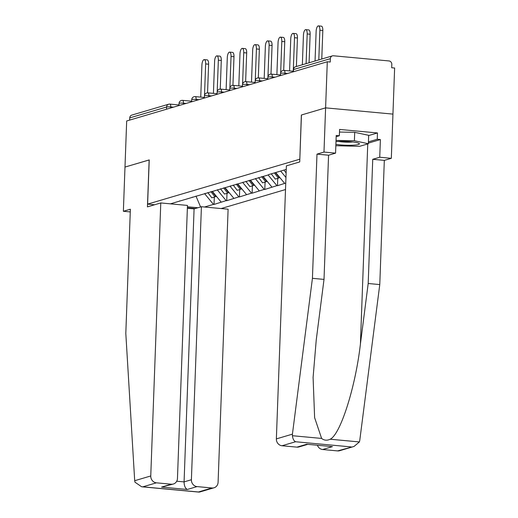 <?xml version="1.0" encoding="UTF-8"?>
<svg xmlns="http://www.w3.org/2000/svg" width="518" height="518" viewBox="0 0 518 518"><rect width="100%" height="100%" fill="white"/><g stroke="black" fill="none" stroke-linecap="round" stroke-linejoin="round"><path stroke-width="0.78" d="M221.134 208.553L285.509 189.549M354.008 446.464L339.62 450.712A6.378 5.847 -106.4 0 1 337.587 450.906L354.008 446.464L359.395 441.938L359.764 440.397L379.772 284.576L384.324 160.379L391.323 158.314L394.632 68.013L391.686 67.741L391.809 64.368A3.192 2.927 73.6 0 0 388.979 60.943L333.424 55.782A3.192 2.927 73.6 0 0 330.361 58.663L330.238 62.037L327.292 61.759L126.677 120.979L124.987 167.074L149.229 159.952M368.661 135.554L377.473 132.951L339.588 129.435L339.355 135.748L336.214 135.457L335.567 153.14L323.983 152.065L325.602 107.861L392.942 114.109L325.602 107.861L301.359 115.015L299.818 159.227M299.741 159.22L147.611 204.124L154.591 204.772M195.228 208.547L187.38 207.815M285.748 183.042L277.493 185.709L277.765 178.354M170.383 203.839L268.13 174.987L276.903 185.651L277.493 185.709M276.903 185.651L264.802 189.452L265.074 182.096M255.788 178.399L255.439 178.736L264.212 189.4L264.802 189.452M264.212 189.4L252.111 193.201L252.383 185.845M242.735 182.485L251.521 193.143L252.111 193.201M251.521 193.143L239.42 196.944L239.692 189.594M230.406 185.891L230.057 186.227L238.83 196.892L239.42 196.944M238.83 196.892L226.729 200.693L227.001 193.337M217.715 189.64L217.366 189.97L226.139 200.634L226.729 200.693M226.139 200.634L214.038 204.435L214.31 197.086M205.024 193.389L204.675 193.719L213.448 204.383L214.038 204.435M213.448 204.383L204.545 207.012M197.908 207.75L187.419 206.779M286.247 169.412L268.479 174.657M285.955 177.486L280.808 171.244L281.17 170.908M275.841 172.708L284.635 183.372M263.15 176.45L271.944 187.115M242.748 182.478L243.097 182.148M250.459 180.199L259.253 190.864M237.768 183.942L246.562 194.606M225.077 187.691L233.871 198.355M212.386 191.433L221.18 202.098M191.984 197.462L192.333 197.131M166.518 109.22L166.602 107.006L129.746 117.884L129.668 120.098M129.746 117.884A3.192 2.927 -106.4 0 1 131.792 115.1L168.641 104.222A3.192 2.927 -106.4 0 0 166.602 107.006A3.192 0.44 2.1 0 1 170.765 106.915L170.726 107.977M195.959 196.063L200.589 206.96M179.293 201.211L179.642 200.88M307.569 444.405L298.983 446.937A6.378 5.847 -106.4 0 1 296.943 447.138L282.025 445.752A6.378 5.847 -106.4 0 1 276.366 438.888L286.376 165.87L299.721 161.933L301.444 114.99L325.602 107.861L327.292 61.759M147.611 204.124L149.229 159.92L124.987 167.074L123.368 211.279L130.264 211.92M204.241 59.615L207.187 59.887A4.889 1.832 95.3 0 1 208.605 64.206L205.659 63.934A4.889 1.832 -84.7 0 0 204.241 59.615A4.889 1.832 -84.7 0 0 201.916 65.035L200.738 97.125M215.734 196.212L214.957 196.892L211.83 197.818L207.796 192.566M210.923 191.647L214.957 196.892M212.037 191.401L216.019 196.581L216.505 196.432M205.659 63.934L204.506 95.338M208.605 64.206L207.556 92.852M216.932 55.866L219.878 56.145A4.889 1.832 95.3 0 1 221.296 60.457L218.35 60.185A4.889 1.832 -84.7 0 0 216.932 55.866A4.889 1.832 -84.7 0 0 214.607 61.292L213.429 93.376M228.425 192.469L227.648 193.143L224.521 194.069L220.487 188.824M223.614 187.898L227.648 193.143M224.728 187.658L228.71 192.832L229.196 192.69M218.35 60.185L217.197 91.589M221.296 60.457L220.247 89.102M229.623 52.124L232.569 52.396A4.889 1.832 95.3 0 1 233.987 56.715L231.041 56.443A4.889 1.832 -84.7 0 0 229.623 52.124A4.889 1.832 -84.7 0 0 227.298 57.543L226.12 89.627M241.116 188.72L240.339 189.4L237.212 190.326L233.178 185.075M236.305 184.149L240.339 189.4M237.419 183.909L241.401 189.089L241.887 188.94M231.041 56.443L229.888 87.846M233.987 56.715L232.938 85.36M242.314 48.375L245.26 48.647A4.889 1.832 95.3 0 1 246.678 52.965L243.732 52.694A4.889 1.832 -84.7 0 0 242.314 48.375A4.889 1.832 -84.7 0 0 239.989 53.801L238.811 85.884M253.807 184.978L253.03 185.651L249.903 186.577L245.869 181.332M248.996 180.406L253.03 185.651M250.11 180.167L254.092 185.34L254.578 185.198M243.732 52.694L242.579 84.097M246.678 52.965L245.629 81.611M255.005 44.632L257.951 44.904A4.889 1.832 95.3 0 1 259.369 49.223L256.423 48.951A4.889 1.832 -84.7 0 0 255.005 44.632A4.889 1.832 -84.7 0 0 252.68 50.052L251.502 82.135M266.498 181.229L265.721 181.909L262.594 182.835L258.56 177.583M261.687 176.657L265.721 181.909M262.801 176.418L266.783 181.598L267.269 181.449M256.423 48.951L255.27 80.355M259.369 49.223L258.314 77.868M267.696 40.883L270.642 41.155A4.889 1.832 95.3 0 1 272.06 45.474L269.114 45.202A4.889 1.832 -84.7 0 0 267.696 40.883A4.889 1.832 -84.7 0 0 265.371 46.309L264.193 78.393M279.189 177.486L278.412 178.16L275.285 179.086L271.251 173.841M274.378 172.915L278.412 178.16M275.492 172.675L279.474 177.849L279.96 177.706M269.114 45.202L267.961 76.606M272.06 45.474L271.005 74.119M335.891 144.334A13.824 1.897 -177.9 0 0 354.021 145.144A13.824 1.897 -177.9 0 0 359.039 143.376A13.824 1.897 -177.9 0 0 337.205 141.531A13.824 1.897 -177.9 0 0 335.988 141.628M338.623 141.446A9.46 1.295 -177.9 0 0 351.463 142.081A9.46 1.295 -177.9 0 0 352.726 141.964M339.491 132.051L354.707 132.323L368.667 135.321L368.363 143.745L359.576 146.335L335.839 145.713M336.033 140.41L354.396 140.741L368.363 143.745M354.707 132.323L354.396 140.741M160.774 202.946L150.757 475.964A6.378 5.847 73.6 0 0 156.417 482.828L171.341 484.213A6.378 5.847 73.6 0 0 173.375 484.013A6.378 5.847 73.6 0 0 177.46 478.444L187.471 205.426L160.774 202.946L147.429 206.883L149.152 159.945M156.417 482.828L142.871 486.823L141.647 486.778L134.965 482.187L134.699 480.704L125.809 333.411L130.368 209.214L123.368 211.279M197.054 486.596L211.979 487.982A6.378 5.847 73.6 0 0 214.012 487.788A6.378 5.847 73.6 0 0 218.097 482.213L228.108 209.201L201.411 206.721L191.401 479.739A6.378 5.847 73.6 0 0 197.054 486.596L187.296 489.478C185.23 488.312 184.155 485.787 184.078 481.895L194.088 208.883L187.367 208.255M194.088 208.883L201.411 206.721M173.375 484.013L161.577 487.095L171.341 484.213M214.012 487.788L199.631 492.035L198.433 491.983L211.979 487.982M276.366 438.888L292.424 434.149L292.398 435.716C292.812 438.895 293.868 440.909 295.571 441.75L282.025 445.752M335.567 153.14L328.567 155.206L324.015 279.396L316.245 339.938L313.092 377.421L314.62 417.67L321.62 438.429C324.177 440.462 327.026 440.727 330.173 439.225C340.455 434.46 355.503 387.101 360.411 344.043L368.188 283.501L372.74 159.304L379.739 157.239L380.387 139.556L368.382 143.104M324.015 279.396L312.432 278.321L316.984 154.131L323.983 152.065M292.424 434.149L312.432 278.321M328.567 155.206L316.984 154.131M337.587 450.906L322.662 449.52A6.378 5.847 -106.4 0 1 317.437 445.318M377.473 132.951L377.246 139.264L380.387 139.556M391.323 158.314L379.739 157.239M384.324 160.379L372.74 159.304M379.772 284.576L368.188 283.501M339.355 135.748L336.169 136.687M368.427 141.867L377.246 139.264M296.943 447.138L306.708 444.25L332.426 446.639L322.662 449.52M280.387 37.141L283.333 37.413A4.889 1.832 95.3 0 1 284.751 41.731L281.805 41.453A4.889 1.832 -84.7 0 0 280.387 37.141A4.889 1.832 -84.7 0 0 278.062 42.56L276.884 74.644M283.942 170.092L286.117 172.928M281.805 41.453L280.652 72.857M284.751 41.731L283.696 70.377M293.078 33.392L296.024 33.664A4.889 1.832 95.3 0 1 297.442 37.982L294.496 37.71A4.889 1.832 -84.7 0 0 293.078 33.392A4.889 1.832 -84.7 0 0 290.753 38.811L289.575 70.901M294.496 37.71L293.343 69.114M297.442 37.982L296.393 66.511M305.769 29.649L308.715 29.921A4.889 1.832 95.3 0 1 310.133 34.24L307.187 33.961A4.889 1.832 -84.7 0 0 305.769 29.649A4.889 1.832 -84.7 0 0 303.444 35.069L302.357 64.75M307.187 33.961L306.099 63.643M310.133 34.24L309.084 62.762M318.46 25.9L321.406 26.172A4.889 1.832 95.3 0 1 322.824 30.491L319.878 30.219A4.889 1.832 -84.7 0 0 318.46 25.9A4.889 1.832 -84.7 0 0 316.135 31.32L315.048 61.001M319.878 30.219L318.79 59.9M322.824 30.491L321.775 59.02M330.361 58.663L293.512 69.541L293.428 71.756M295.551 66.757A3.192 2.927 73.6 0 0 293.512 69.541A3.192 0.44 -177.9 0 0 293.266 69.703A3.192 3.192 0 0 1 295.551 66.757L332.407 55.879M173.465 107.168L170.765 106.915A3.192 1.198 95.3 0 0 169.839 104.099A3.192 3.192 0 0 0 168.641 104.222M169.664 104.118A3.192 1.198 95.3 0 1 169.839 104.099L178.995 104.953M186.156 103.419L183.456 103.173A3.192 0.44 2.1 0 0 179.293 103.257A3.192 0.44 -177.9 0 0 179.047 103.412A3.192 3.192 0 0 1 182.53 100.356A3.192 1.198 95.3 0 1 183.456 103.173L183.417 104.228M198.847 99.676L196.147 99.424L196.108 100.486M211.532 95.927L208.838 95.681L208.799 96.736M224.223 92.185L221.529 91.932L221.49 92.994M236.914 88.436L234.22 88.189L234.181 89.245M249.605 84.693L246.911 84.44L246.872 85.496M262.296 80.944L259.602 80.698L259.563 81.753M274.987 77.201L272.293 76.949L272.254 78.004M287.678 73.452L284.984 73.2L284.945 74.262M182.355 100.375A3.192 1.198 95.3 0 1 182.53 100.356L191.686 101.204M191.984 99.514A3.192 0.44 -177.9 0 0 191.738 99.67A3.192 3.192 0 0 1 195.221 96.607A3.192 1.198 95.3 0 1 196.147 99.424A3.192 0.44 2.1 0 0 191.984 99.514M195.04 96.626A3.192 1.198 95.3 0 1 195.221 96.607L204.377 97.462M204.675 95.765A3.192 0.44 -177.9 0 0 204.429 95.921A3.192 3.192 0 0 1 207.912 92.864A3.192 1.198 95.3 0 1 208.838 95.681A3.192 0.44 2.1 0 0 204.675 95.765M207.731 92.884A3.192 1.198 95.3 0 1 207.912 92.864L217.068 93.713M217.366 92.023A3.192 0.44 -177.9 0 0 217.12 92.178A3.192 3.192 0 0 1 220.603 89.115A3.192 1.198 95.3 0 1 221.529 91.932A3.192 0.44 2.1 0 0 217.366 92.023M220.422 89.135A3.192 1.198 95.3 0 1 220.603 89.115L229.759 89.97M230.057 88.274A3.192 0.44 -177.9 0 0 229.811 88.429A3.192 3.192 0 0 1 233.294 85.373A3.192 1.198 95.3 0 1 234.22 88.189A3.192 0.44 2.1 0 0 230.057 88.274M233.113 85.392A3.192 1.198 95.3 0 1 233.294 85.373L242.45 86.221M242.748 84.531A3.192 0.44 -177.9 0 0 242.502 84.687A3.192 3.192 0 0 1 245.985 81.624A3.192 1.198 95.3 0 1 246.911 84.44A3.192 0.44 2.1 0 0 242.748 84.531M245.804 81.643A3.192 1.198 95.3 0 1 245.985 81.624L255.141 82.472M255.439 80.782A3.192 0.44 -177.9 0 0 255.193 80.938A3.192 3.192 0 0 1 258.676 77.881A3.192 1.198 95.3 0 1 259.602 80.698A3.192 0.44 2.1 0 0 255.439 80.782M258.495 77.901A3.192 1.198 95.3 0 1 258.676 77.881L267.832 78.73M268.13 77.033A3.192 0.44 -177.9 0 0 267.884 77.195A3.192 3.192 0 0 1 271.367 74.132A3.192 1.198 95.3 0 1 272.293 76.949A3.192 0.44 2.1 0 0 268.13 77.033M271.186 74.152A3.192 1.198 95.3 0 1 271.367 74.132L280.523 74.98M280.821 73.291A3.192 0.44 -177.9 0 0 280.575 73.446A3.192 3.192 0 0 1 284.058 70.39A3.192 1.198 95.3 0 1 284.984 73.2A3.192 0.44 2.1 0 0 280.821 73.291M283.877 70.403A3.192 1.198 95.3 0 1 284.058 70.39L293.214 71.238M142.871 486.823L198.433 491.983M187.296 489.478L161.577 487.095M134.699 480.704L150.757 475.964M176.729 481.216L184.078 481.895L191.401 479.739M292.398 435.716L321.62 438.429M330.173 439.225L359.395 441.938M351.126 446.911L295.571 441.75M306.708 444.25L332.426 446.639M367.754 143.92L360.411 344.043M178.969 105.542L179.047 103.412M191.66 101.793L191.738 99.67M204.351 98.051L204.429 95.921M217.042 94.302L217.12 92.178M229.733 90.559L229.811 88.429M242.424 86.81L242.502 84.687M255.115 83.068L255.193 80.938M267.806 79.319L267.884 77.195M280.497 75.576L280.575 73.446M293.188 71.827L293.266 69.703M141.647 486.778L198.944 492.1"/></g></svg>
